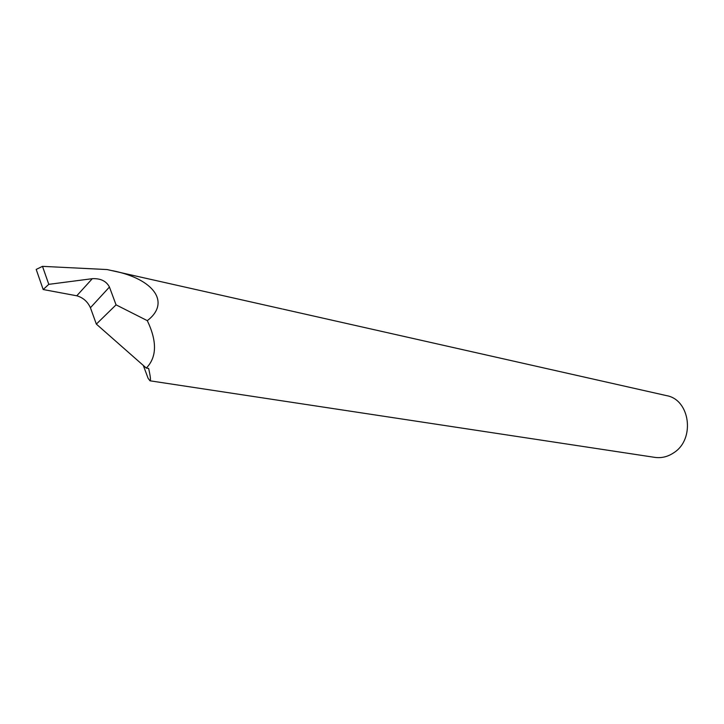 <?xml version="1.0" encoding="UTF-8"?>
<svg xmlns="http://www.w3.org/2000/svg" width="724" height="724" viewBox="0 0 724 724"><rect width="100%" height="100%" fill="white"/><g stroke="black" fill="none" stroke-linecap="round" stroke-linejoin="round"><path stroke-width="1.09" d="M282.125 308.949L107.107 269.554L42.49 266.351L36.2 269.428L43.178 289.528L76.771 295.79L92.301 278.686L48.789 284.342L43.178 289.528M92.301 278.686L92.536 278.659C100.745 278.369 106.374 281.156 109.442 287.039L90.419 307.736L96.346 324.099L146.302 368.073L148.646 368.444C150.474 376.643 150.927 380.761 149.995 380.806L654.804 457.369C661.51 458.31 667.854 456.763 673.827 452.726C695.429 439.197 690.126 399.567 666.505 395.621L282.921 309.121M90.419 307.736C87.64 301.646 83.142 297.673 76.943 295.826L76.771 295.79M149.995 380.806L148.112 378.326L143.307 365.43M146.302 368.073C156.873 357.222 157.208 341.411 147.307 320.651C170.746 302.795 154.447 279.03 112.482 270.686M96.346 324.099L116.057 304.849L109.442 287.039M147.307 320.651L116.057 304.849M48.789 284.342L42.49 266.351"/></g></svg>
